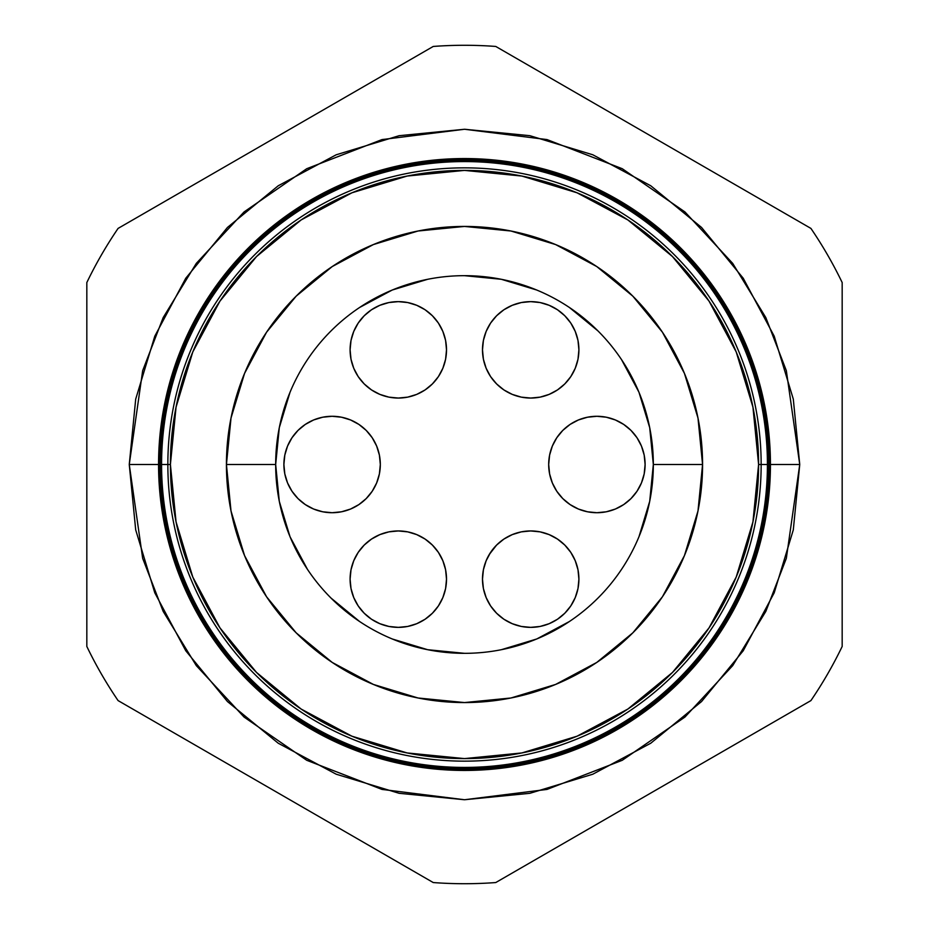 <?xml version="1.0" encoding="UTF-8"?>
<svg xmlns="http://www.w3.org/2000/svg" width="929" height="929" viewBox="0 0 929 929"><rect width="100%" height="100%" fill="white"/><g stroke="black" fill="none" stroke-linecap="round" stroke-linejoin="round"><path stroke-width="1.39" d="M358.188 552.418A48.215 48.215 0 0 0 350.094 579.162A48.215 48.215 0 0 1 398.297 530.947A48.215 48.215 0 0 1 446.512 579.162L445.595 569.756L442.843 560.71L438.395 552.372A48.215 48.215 0 0 0 432.426 545.102M446.512 579.115A48.215 48.215 0 0 0 442.866 560.756M442.831 560.651A48.215 48.215 0 0 0 438.418 552.407M432.357 545.033A48.215 48.215 0 0 0 425.134 539.099M425.041 539.041A48.215 48.215 0 0 0 416.796 534.628L407.703 531.864L398.297 530.947L388.891 531.864L379.856 534.616L371.519 539.064L364.214 545.068L358.211 552.372L353.763 560.71L351.011 569.756L350.094 579.162L351.011 588.568L353.763 597.602L358.211 605.94L364.214 613.245L371.519 619.248L379.856 623.696L388.891 626.448L398.297 627.365L407.703 626.448L416.749 623.696L425.087 619.248L432.391 613.245L438.395 605.94L442.843 597.602L445.595 588.568L446.512 579.162A48.215 48.215 0 0 1 398.297 627.365A48.215 48.215 0 0 1 350.094 579.162M416.715 534.593A48.215 48.215 0 0 0 407.773 531.887M407.645 531.852A48.215 48.215 0 0 0 398.355 530.947M398.251 530.947A48.215 48.215 0 0 0 388.961 531.852M388.833 531.887A48.215 48.215 0 0 0 379.903 534.593M379.81 534.628A48.215 48.215 0 0 0 371.565 539.041M371.461 539.099A48.215 48.215 0 0 0 364.249 545.021M364.168 545.102A48.215 48.215 0 0 0 358.246 552.325M496.574 545.102A48.215 48.215 0 0 0 490.628 552.337L486.157 560.71L483.405 569.756L482.488 579.162A48.215 48.215 0 0 1 530.703 530.947A48.215 48.215 0 0 1 578.906 579.162A48.215 48.215 0 0 0 577.989 569.779L575.237 560.71A48.215 48.215 0 0 0 570.812 552.418M577.977 569.721A48.215 48.215 0 0 0 575.248 560.721L570.789 552.372L564.786 545.068L557.481 539.064A48.215 48.215 0 0 0 549.19 534.628M570.754 552.325A48.215 48.215 0 0 0 564.832 545.102M564.751 545.021A48.215 48.215 0 0 0 557.539 539.099M549.097 534.593A48.215 48.215 0 0 0 540.167 531.887M540.039 531.852A48.215 48.215 0 0 0 530.749 530.947M530.645 530.947A48.215 48.215 0 0 0 521.355 531.852M521.227 531.887A48.215 48.215 0 0 0 512.285 534.593M557.481 539.064L549.144 534.616L540.109 531.864L530.703 530.947L521.297 531.864L512.251 534.616A48.215 48.215 0 0 0 503.959 539.041M503.866 539.099A48.215 48.215 0 0 0 496.643 545.033M490.582 552.407A48.215 48.215 0 0 0 486.169 560.651M486.134 560.756A48.215 48.215 0 0 0 482.488 579.115M548.679 464.5A48.215 48.215 0 0 1 596.894 416.285A48.215 48.215 0 0 1 645.109 464.5L644.18 455.094L641.44 446.048L636.98 437.71L630.988 430.406L623.684 424.414L615.346 419.954L606.3 417.214L596.894 416.285L587.488 417.214L578.442 419.954L570.104 424.414L562.8 430.406L556.808 437.71L552.349 446.048L549.608 455.094L548.679 464.5L549.608 473.906L552.349 482.952L556.808 491.29L562.8 498.594L570.104 504.586L578.442 509.046L587.488 511.786L596.894 512.715L606.3 511.786L615.346 509.046L623.684 504.586L630.988 498.594L636.98 491.29L641.44 482.952L644.18 473.906L645.109 464.5A48.215 48.215 0 0 1 596.894 512.715A48.215 48.215 0 0 1 548.679 464.5M486.157 331.398L483.405 340.432L482.488 349.838A48.215 48.215 0 0 1 530.703 301.635A48.215 48.215 0 0 1 578.906 349.838A48.215 48.215 0 0 0 512.251 305.304L503.913 309.752L496.609 315.755L490.605 323.06L486.157 331.398A48.215 48.215 0 0 0 482.488 349.803L483.405 359.244L486.157 368.29L490.605 376.628L496.609 383.932L503.913 389.936L512.251 394.384L521.297 397.136L530.703 398.053L540.109 397.136L549.144 394.384L557.481 389.936L564.786 383.932L570.789 376.628L575.237 368.29L577.989 359.244L578.906 349.838L577.989 340.432L575.237 331.398L570.789 323.06L564.786 315.755L557.481 309.752L549.144 305.304L540.109 302.552L530.703 301.635L521.297 302.552L512.251 305.304M445.595 359.244L446.512 349.838A48.215 48.215 0 0 1 398.297 398.053A48.215 48.215 0 0 1 350.094 349.838A48.215 48.215 0 0 1 398.297 301.635A48.215 48.215 0 0 1 446.512 349.838A48.215 48.215 0 0 0 442.843 331.398L438.395 323.06L432.391 315.755L425.087 309.752L416.749 305.304A48.215 48.215 0 0 0 379.856 305.304L371.519 309.752L364.214 315.755L358.211 323.06L353.763 331.398L351.011 340.432L350.094 349.838L351.011 359.244L353.763 368.29L358.211 376.628L364.214 383.932L371.519 389.936L379.856 394.384L388.891 397.136L398.297 398.053L407.703 397.136L416.749 394.384L425.087 389.936L432.391 383.932L438.395 376.628L442.843 368.29L445.595 359.244L446.512 349.838L445.595 340.432L442.843 331.398L445.595 340.432M283.891 464.5A48.215 48.215 0 0 1 332.106 416.285A48.215 48.215 0 0 1 380.321 464.5L379.392 455.094L376.651 446.048L372.192 437.71L366.2 430.406L358.896 424.414L350.558 419.954L341.512 417.214L332.106 416.285L322.7 417.214L313.654 419.954L305.316 424.414L298.012 430.406L292.02 437.71L287.56 446.048L284.82 455.094L283.891 464.5L284.82 473.906L287.56 482.952L292.02 491.29L298.012 498.594L305.316 504.586L313.654 509.046L322.7 511.786L332.106 512.715L341.512 511.786L350.558 509.046L358.896 504.586L366.2 498.594L372.192 491.29L376.651 482.952L379.392 473.906L380.321 464.5A48.215 48.215 0 0 1 332.106 512.715A48.215 48.215 0 0 1 283.891 464.5M307.499 569.431L290.034 536.765L279.292 501.335L275.669 464.5L279.292 427.665L290.034 392.235M359.593 307.487L392.235 290.034L427.665 279.292M464.442 275.669L501.335 279.292L536.765 290.034M569.384 307.464L598.032 330.968L569.407 307.487M621.501 359.569L638.966 392.235L649.708 427.665L653.331 464.5L649.708 501.335L638.966 536.765M569.407 621.513L536.765 638.966L501.335 649.708M464.558 653.331L427.665 649.708L392.235 638.966M359.616 621.536L330.968 598.032L359.593 621.513M438.395 552.372L432.391 545.068L425.087 539.064L416.749 534.616M483.405 569.756L482.488 579.162L483.405 588.568L486.157 597.602L490.605 605.94L496.609 613.245L503.913 619.248L512.251 623.696L521.297 626.448L530.703 627.365L540.109 626.448L549.144 623.696L557.481 619.248L564.786 613.245L570.789 605.94L575.237 597.602L577.989 588.568L578.906 579.162L577.989 569.756M512.251 534.616L503.913 539.064L496.609 545.068L489.235 554.543M416.749 305.304L407.703 302.552L398.297 301.635L388.891 302.552L379.856 305.304M388.891 626.448L398.297 627.365M438.395 605.94L438.778 605.348M445.595 588.568L446.512 579.162M483.405 588.568L486.157 597.602M521.297 626.448L530.703 627.365M540.109 302.552L530.703 301.635M490.605 323.06L490.222 323.652M483.405 340.432L482.488 349.838A48.215 48.215 0 0 0 530.703 398.053A48.215 48.215 0 0 0 578.906 349.838M438.395 376.628L439.765 374.457M407.703 302.552L398.297 301.635M578.906 579.162A48.215 48.215 0 0 1 530.703 627.365A48.215 48.215 0 0 1 482.488 579.162M161.449 464.5A303.051 303.051 0 0 1 464.5 161.449A303.051 303.051 0 0 1 767.551 464.5L768.167 464.5A303.667 303.667 0 0 0 464.5 160.833A303.667 303.667 0 0 0 160.833 464.5A303.667 303.667 0 0 1 464.5 160.833A303.667 303.667 0 0 1 768.167 464.5L768.271 464.5A303.771 303.771 0 0 0 464.5 160.729A303.771 303.771 0 0 0 160.729 464.5L160.729 464.5A303.771 303.771 0 0 0 464.5 768.271A303.771 303.771 0 0 0 768.271 464.5A303.771 303.771 0 0 1 464.5 768.271A303.771 303.771 0 0 1 160.729 464.5L160.09 464.5A304.41 304.41 0 0 0 464.5 768.91A304.41 304.41 0 0 0 768.91 464.5L768.167 464.5A303.667 303.667 0 0 1 464.5 768.167A303.667 303.667 0 0 1 160.833 464.5L161.576 464.5A302.924 302.924 0 0 1 464.5 161.576A302.924 302.924 0 0 1 767.424 464.5L767.551 464.5A303.051 303.051 0 0 0 464.5 161.449A303.051 303.051 0 0 0 161.449 464.5A303.051 303.051 0 0 0 464.5 767.551A303.051 303.051 0 0 0 767.551 464.5L767.424 464.5A302.924 302.924 0 0 1 464.5 767.424A302.924 302.924 0 0 1 161.576 464.5A302.924 302.924 0 0 0 464.5 767.424A302.924 302.924 0 0 0 767.424 464.5L761.153 464.5A296.653 296.653 0 0 1 464.5 761.153A296.653 296.653 0 0 1 167.847 464.5L160.833 464.5A303.667 303.667 0 0 0 464.5 768.167A303.667 303.667 0 0 0 768.167 464.5L767.551 464.5A303.051 303.051 0 0 1 464.5 767.551A303.051 303.051 0 0 1 161.449 464.5L129.259 464.5L142.671 370.636L163.167 317.602L196.309 263.36L244.072 211.928L306.744 168.706L381.982 139.582L464.5 129.259L547.018 139.582L622.256 168.706L684.928 211.928L732.691 263.36L765.833 317.602L786.329 370.636L799.741 464.5L769.723 464.5A305.223 305.223 0 0 1 464.5 769.723A305.223 305.223 0 0 1 159.277 464.5L158.592 464.5A305.908 305.908 0 0 0 464.5 770.408A305.908 305.908 0 0 0 770.408 464.5A305.943 305.943 0 0 1 464.5 770.443A305.943 305.943 0 0 1 158.557 464.5A305.943 305.943 0 0 0 464.5 770.443A305.943 305.943 0 0 0 770.443 464.5L770.408 464.5A305.908 305.908 0 0 1 464.5 770.408A305.908 305.908 0 0 1 158.592 464.5L158.557 464.5A305.908 305.908 0 0 1 464.5 158.592A305.908 305.908 0 0 1 770.408 464.5A305.943 305.943 0 0 0 464.5 158.557A305.943 305.943 0 0 0 158.557 464.5L158.592 464.5A305.943 305.943 0 0 1 464.5 158.557A305.943 305.943 0 0 1 770.443 464.5L770.443 464.5A305.908 305.908 0 0 0 464.5 158.592A305.908 305.908 0 0 0 158.592 464.5L159.277 464.5A305.223 305.223 0 0 0 464.5 769.723A305.223 305.223 0 0 0 769.723 464.5L769.003 464.5A304.503 304.503 0 0 1 464.5 769.003A304.503 304.503 0 0 1 159.997 464.5L159.335 464.5A305.165 305.165 0 0 0 464.5 769.665A305.165 305.165 0 0 0 769.665 464.5A305.165 305.165 0 0 1 464.5 769.665A305.165 305.165 0 0 1 159.335 464.5L159.335 464.5A305.165 305.165 0 0 1 464.5 159.335A305.165 305.165 0 0 1 769.665 464.5L769.723 464.5A305.223 305.223 0 0 0 464.5 159.277A305.223 305.223 0 0 0 159.277 464.5A305.223 305.223 0 0 1 464.5 159.277A305.223 305.223 0 0 1 769.723 464.5L770.408 464.5M761.153 464.5L758.598 464.5A294.098 294.098 0 0 1 464.5 758.598A294.098 294.098 0 0 1 170.402 464.5L167.847 464.5A296.653 296.653 0 0 0 464.5 761.153A296.653 296.653 0 0 0 761.153 464.5A296.653 296.653 0 0 0 464.5 167.847A296.653 296.653 0 0 0 167.847 464.5L170.402 464.5L176.057 521.877L192.791 577.048L219.964 627.888L256.543 672.457L301.112 709.036L351.952 736.209L407.123 752.943L464.5 758.598L521.877 752.943L577.048 736.209L627.888 709.036L672.457 672.457L709.036 627.888L736.209 577.048L752.943 521.877L758.598 464.5L752.943 407.123L736.209 351.952L709.036 301.112L672.457 256.543L627.888 219.964L577.048 192.791L521.877 176.057L464.5 170.402L407.123 176.057L351.952 192.791L301.112 219.964L256.543 256.543L219.964 301.112L192.791 351.952L176.057 407.123L170.402 464.5A294.098 294.098 0 0 1 464.5 170.402A294.098 294.098 0 0 1 758.598 464.5L767.424 464.5A302.924 302.924 0 0 0 464.5 161.576A302.924 302.924 0 0 0 161.576 464.5L167.847 464.5A296.653 296.653 0 0 1 464.5 167.847A296.653 296.653 0 0 1 761.153 464.5M653.331 464.5A188.831 188.831 0 0 0 464.5 275.669A188.831 188.831 0 0 0 275.669 464.5L226.432 464.5A238.068 238.068 0 0 1 464.5 226.432A238.068 238.068 0 0 1 702.568 464.5L653.331 464.5A188.831 188.831 0 0 1 464.5 653.331A188.831 188.831 0 0 1 275.669 464.5A188.831 188.831 0 0 1 464.5 275.669A188.831 188.831 0 0 1 653.331 464.5L702.568 464.5A238.068 238.068 0 0 1 464.5 702.568A238.068 238.068 0 0 1 226.432 464.5L275.669 464.5A188.831 188.831 0 0 0 464.5 653.331A188.831 188.831 0 0 0 653.331 464.5M769.003 464.5L768.91 464.5A304.41 304.41 0 0 1 464.5 768.91A304.41 304.41 0 0 1 160.09 464.5L159.997 464.5A304.503 304.503 0 0 0 464.5 769.003A304.503 304.503 0 0 0 769.003 464.5A304.503 304.503 0 0 0 464.5 159.997A304.503 304.503 0 0 0 159.997 464.5L160.09 464.5A304.41 304.41 0 0 1 464.5 160.09A304.41 304.41 0 0 1 768.91 464.5L769.665 464.5A305.165 305.165 0 0 0 464.5 159.335A305.165 305.165 0 0 0 159.335 464.5L159.997 464.5A304.503 304.503 0 0 1 464.5 159.997A304.503 304.503 0 0 1 769.003 464.5M118.088 700.594L433.239 882.55A419.223 419.223 0 0 0 495.761 882.55L810.912 700.594A419.223 419.223 0 0 0 842.173 646.456L842.173 282.544A419.223 419.223 0 0 0 810.912 228.406L495.761 46.45A419.223 419.223 0 0 0 433.239 46.45L118.088 228.406A419.223 419.223 0 0 0 86.827 282.544L86.827 646.456A419.223 419.223 0 0 0 118.088 700.594A419.223 419.223 0 0 1 86.827 646.456L86.827 282.544A419.223 419.223 0 0 1 118.088 228.406L433.239 46.45A419.223 419.223 0 0 1 495.761 46.45L810.912 228.406A419.223 419.223 0 0 1 842.173 282.544L842.173 646.456A419.223 419.223 0 0 1 810.912 700.594L495.761 882.55A419.223 419.223 0 0 1 433.239 882.55L118.088 700.594M767.551 464.5L799.741 464.5L793.296 529.902L774.217 592.795L743.235 650.753L701.546 701.546L650.753 743.235L592.795 774.217L529.902 793.296L464.5 799.741L399.098 793.296L336.205 774.217L278.247 743.235L227.454 701.546L185.765 650.753L154.783 592.795L135.704 529.902L129.259 464.5L135.704 399.098L154.783 336.205L185.765 278.247L227.454 227.454L278.247 185.765L336.205 154.783L399.098 135.704L464.5 129.259L529.902 135.704L592.795 154.783L650.753 185.765L701.546 227.454L743.235 278.247L774.217 336.205L793.296 399.098L799.741 464.5L786.329 558.364L765.833 611.398L732.691 665.64L684.928 717.072L622.256 760.294L547.018 789.418L464.5 799.741L381.982 789.418L306.744 760.294L244.072 717.072L196.309 665.64L163.167 611.398L142.671 558.364L129.259 464.5L158.557 464.5M702.568 464.5L697.993 510.95L684.441 555.6L662.447 596.766L632.835 632.835L596.766 662.447L555.6 684.441L510.95 697.993L464.5 702.568L418.05 697.993L373.4 684.441L332.234 662.447L296.165 632.835L266.553 596.766L244.559 555.6L231.007 510.95L226.432 464.5L231.007 418.05L244.559 373.4L266.553 332.234L296.165 296.165L332.234 266.553L373.4 244.559L418.05 231.007L464.5 226.432L510.95 231.007L555.6 244.559L596.766 266.553L632.835 296.165L662.447 332.234L684.441 373.4L697.993 418.05L702.568 464.5M768.91 464.5A304.41 304.41 0 0 0 464.5 160.09A304.41 304.41 0 0 0 160.09 464.5L160.729 464.5A303.771 303.771 0 0 1 464.5 160.729A303.771 303.771 0 0 1 768.271 464.5L768.91 464.5"/></g></svg>
